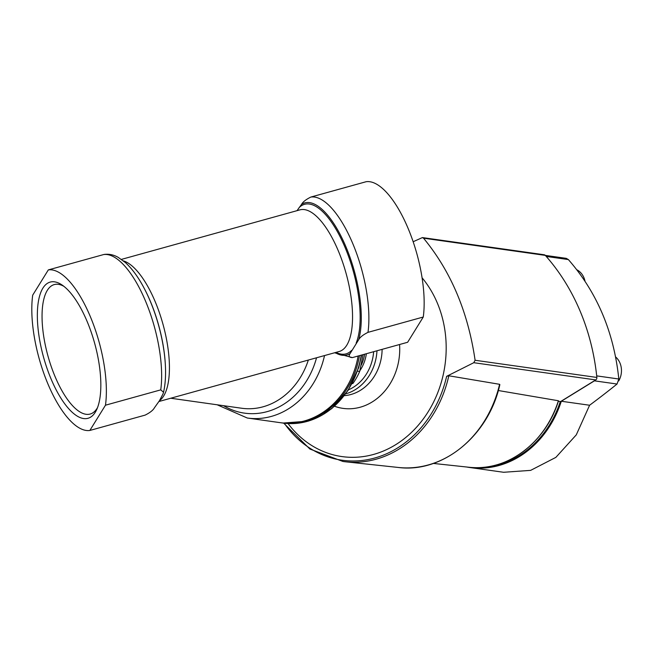 <?xml version="1.0" encoding="UTF-8"?>
<svg xmlns="http://www.w3.org/2000/svg" width="654" height="654" viewBox="0 0 654 654"><rect width="100%" height="100%" fill="white"/><g stroke="black" fill="none" stroke-linecap="round" stroke-linejoin="round"><path stroke-width="0.98" d="M358.122 356.013A80.033 68.041 98 0 1 280.059 422.647L247.294 418.02A80.033 68.041 98 0 0 324.531 355.563M352.171 383.497L352.817 383.587A59.285 50.399 98 0 0 359.684 371.456L363.068 354.64M357.558 371.153L359.684 371.456M121.423 259.393L299.9 209.869A73.485 27.525 74.5 0 1 342.443 261.674A73.485 27.525 74.5 0 1 346.792 345.181A73.485 27.525 74.5 0 1 339.197 351.492L158.955 401.507M297.014 210.67L301.543 204.375A78.889 29.553 74.5 0 1 345.852 246.591A78.889 29.553 74.5 0 1 358.694 339.671L350.143 353.487A78.889 29.553 74.5 0 1 335.142 352.62M350.143 353.487C348.378 356.078 349.113 357.452 352.367 357.607L334.537 352.784M352.367 357.607L407.638 342.271L423.269 317.018A82.993 31.09 74.5 0 0 407.924 227.968A82.993 31.09 74.5 0 0 366.117 181.722L310.846 197.058C305.998 199.462 302.9 201.906 301.543 204.375M89.851 430.455L145.123 415.118C149.97 412.707 153.069 410.271 154.418 407.802L159.478 400.673L162.969 393.986L163.557 392.253L160.745 389.866L105.474 405.202L89.851 430.455A82.993 31.09 74.5 0 1 48.036 384.209A82.993 31.09 74.5 0 1 32.7 295.158L48.322 269.906A82.993 31.09 74.5 0 1 90.138 316.152A82.993 31.09 74.5 0 1 105.474 405.202M358.694 339.671C360.043 337.202 363.142 334.766 367.989 332.355L423.269 317.018M144.264 288.447A78.889 29.553 74.5 0 1 165.323 364.352L165.282 363.689A77.597 29.07 74.5 0 0 144.567 289.027L144.264 288.447C138.435 277.321 132.124 268.671 125.323 262.499L118.186 257.349C113.731 254.798 109.095 253.826 104.272 254.422L103.594 254.569A82.993 31.09 74.5 0 1 145.409 300.815A82.993 31.09 74.5 0 1 160.745 389.866M95.296 412.224A70.681 26.479 74.5 0 1 42.812 354.443A70.681 26.479 74.5 0 1 62.105 285.021A70.681 26.479 74.5 0 1 94.601 343.097A70.681 26.479 74.5 0 1 96.686 409.625A70.681 26.479 74.5 0 1 95.296 412.224M48.322 269.906L103.594 254.569M97.536 407.589A67.174 25.163 74.5 0 1 97.127 408.276A67.174 25.163 74.5 0 1 90.187 414.039A67.174 25.163 74.5 0 1 47.971 356.038A67.174 25.163 74.5 0 1 54.257 284.58A67.174 25.163 74.5 0 1 63.879 286.321M284.261 423.228A108.572 92.304 -82 0 0 397.477 448.015A108.572 92.304 -82 0 0 446.633 376.328L473.782 362.7L475.098 360.264C468.051 311.958 450.859 271.263 423.522 238.179L422.394 237.582L544.185 254.758A2.371 2.019 98 0 1 545.297 255.371A213.417 181.436 98 0 1 596.865 377.448A2.371 2.019 98 0 1 595.729 379.917L560.241 401.777M484.688 467.226A97.225 82.657 -82 0 0 560.314 401.54L558.344 401.262M558.483 400.853C545.608 442.938 506.466 472.057 469.073 467.267A97.83 83.172 -82 0 0 558.41 400.755L558.091 401.229M558.41 400.755L498.307 390.52M499.591 384.307L499.852 384.617C488.742 435.597 442.783 473.308 398.319 467.463A107.926 91.748 -82 0 0 499.591 384.307L448.808 375.78A109.684 93.244 -82 0 1 345.549 461.798A109.684 93.244 -82 0 1 342.941 461.471L309.898 449.036L283.689 423.154M446.633 376.328L448.808 375.78M422.394 237.582L413.156 241.735M422.067 277.778A104.983 89.246 98 0 1 395.539 444.777A104.983 89.246 98 0 1 288.046 423.547M361.27 365.087A33.199 28.22 -82 0 0 364.621 354.206M359.896 370.654A34.384 29.234 -82 0 0 366.346 353.732M466.645 467.005A97.936 83.262 -82 0 0 469.564 467.479L503.58 472.278L530.647 470.365L555.859 457.383L576.28 434.861L589.597 405.243A564.639 171.307 -22.9 0 0 617.041 384.029L618.815 379.001C613.918 332.232 597.102 292.428 568.367 259.573L566.25 258.346L423.522 238.179M618.815 379.001L596.693 375.878A213.417 181.436 -82 0 0 546.254 256.45L568.367 259.573M589.597 405.243L561.312 401.245L594.437 380.841A4.742 4.03 -82 0 0 595.205 380.236M469.564 467.479A97.936 83.262 -82 0 0 561.312 401.245M618.717 380.947A17.789 15.116 -82 0 0 615.594 356.929M585.019 281.253A17.789 15.116 -82 0 0 576.812 269.767M308.328 360.06A71.139 60.479 98 0 1 241.661 408.243L170.743 398.237M316.536 357.779A75.586 64.255 98 0 1 223.594 405.693M299.017 207.735A77.597 29.07 74.5 0 1 344.985 247.269A77.597 29.07 74.5 0 1 356.168 343.031M351.59 350.43A77.597 29.07 74.5 0 1 335.968 352.392M123.426 260.897A73.485 27.525 74.5 0 1 161.93 320.591A73.485 27.525 74.5 0 1 163.663 395.997A73.485 27.525 74.5 0 1 159.494 400.649M310.846 197.058A82.993 31.09 74.5 0 1 352.653 243.304A82.993 31.09 74.5 0 1 367.989 332.355M359.455 355.645A80.033 68.041 98 0 1 281.294 422.819L282.969 423.056A80.033 68.041 98 0 0 361.253 355.147M473.782 362.7L595.729 379.917M475.098 360.264L596.865 377.448M348.476 389.825A42.682 36.289 -82 0 0 373.647 351.705M345.737 393.814A45.052 38.3 -82 0 0 376.974 350.781M344.372 395.645A45.052 38.3 -82 0 0 382.116 349.35M334.554 406.248A57.102 48.543 -82 0 0 399.561 344.511M617.041 384.029L594.437 380.841M217.161 404.785L247.294 418.02M165.323 364.352C165.944 374.946 165.356 384.25 163.557 392.253M280.672 422.729L281.294 422.819M361.629 355.04L358.711 367.646L347.993 390.561L331.701 408.676L308.328 421.127L282.969 423.056M469.073 467.267L433.34 463.424M398.319 467.463L345.549 461.798"/></g></svg>
